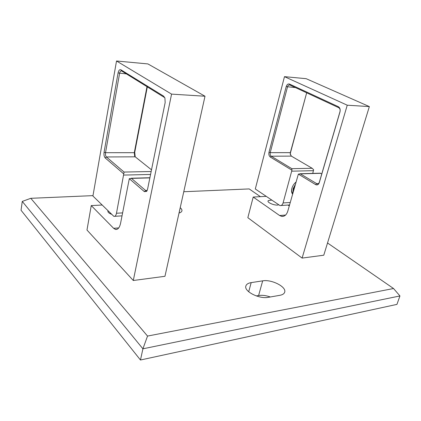 <?xml version="1.0" encoding="UTF-8"?>
<svg xmlns="http://www.w3.org/2000/svg" width="421" height="421" viewBox="0 0 421 421"><rect width="100%" height="100%" fill="white"/><g stroke="black" fill="none" stroke-linecap="round" stroke-linejoin="round"><path stroke-width="0.63" d="M140.467 360.008L396.94 304.388L399.95 295.947L142.914 348.814L140.467 360.008L21.05 210.247L22.266 201.427L30.796 198.307L147.534 336.074L393.546 288.527L327.527 242.975M270.319 296.979C266.04 295.474 262.136 294.989 258.605 295.521L256.268 295.921M147.534 336.074L142.914 348.814L22.266 201.427M260.415 196.665L249.195 188.924L183.766 191.734M92.988 195.633L30.796 198.307M279.918 295.3C282.591 294.795 284.18 293.753 284.685 292.174C286.712 286.859 271.492 279.155 262.672 280.849L251.179 282.617C248.19 283.112 246.417 284.243 245.864 286.012C243.743 291.311 259.273 299.263 268.309 297.326L279.918 295.3M179.03 213.021C180.72 212.552 181.688 211.826 181.925 210.858C182.114 209.874 181.556 208.837 180.256 207.737L180.214 207.706M393.546 288.527L399.95 295.947M91.246 205.59L86.979 230.029L133.294 280.502L164.958 276.297L205.006 96.23L147.908 63.924L116.522 60.992L92.92 196.023L113.875 216.373C115.107 216.573 115.975 215.531 116.48 213.258L123.758 173.905L105.239 157.975C104.134 156.738 103.745 154.844 104.066 152.286L118.075 72.949C118.669 70.354 119.617 69.302 120.911 69.802L163.622 96.135L164.916 97.982L165.164 102.54L147.566 189.213L146.597 191.429L144.371 191.639L129.31 178.683L120.574 223.277C119.559 227.74 117.838 229.787 115.417 229.419L113.638 228.308L91.246 205.59L102.05 205.022M133.294 280.502L171.568 94.12L205.006 96.23M171.568 94.12L116.522 60.992M164.816 97.714L121.627 70.944C120.69 70.696 120.017 71.502 119.601 73.354L105.529 152.691C105.287 154.607 105.582 156.028 106.413 156.954L124.069 172.057L123.758 173.905M151.502 169.826L135.204 156.822L134.652 156.08L134.294 152.686L146.997 86.615M129.31 178.683L131.468 178.388L145.634 190.502L146.098 190.771L147.182 190.471M147.329 86.821L134.731 152.297L135.209 156.822M253.205 197.044L247.843 217.683L302.104 258.089L323.775 255.21L369.354 106.592L306.162 78.685L284.48 76.659L255.3 188.982L279.991 205.585C281.433 205.722 282.465 204.838 283.08 202.938L291.942 170.205L270.324 157.059C269.024 156.033 268.577 154.454 268.982 152.323L286.196 86.605C286.917 84.474 288.027 83.632 289.537 84.079L338.305 106.676C339.952 107.708 340.51 109.449 339.989 111.907L319.313 182.572C318.508 184.677 317.276 185.356 315.629 184.603L298.363 174.11L287.79 211.158C286.564 214.889 284.533 216.631 281.686 216.394L279.602 215.515L253.205 197.044L266.109 196.365M302.104 258.089L347.251 105.197L369.354 106.592M347.251 105.197L284.48 76.659M295.921 182.146C293.974 183.772 292.632 185.814 291.906 188.261C291.269 190.708 291.49 192.66 292.558 194.134M312.745 173.389L313.608 169.726L312.14 168.274L291.343 156.117L290.201 153.791L306.672 92.799L290.416 152.328L290.369 154.781M298.363 174.11L300.378 173.857L317.118 183.888C318.16 184.024 318.902 183.445 319.355 182.151L339.994 111.612C340.384 109.776 339.963 108.471 338.731 107.697L289.874 85C288.785 84.774 287.99 85.416 287.485 86.942L270.224 152.655C269.924 154.254 270.256 155.438 271.235 156.212L291.837 168.684L291.942 170.205M321.765 173.905L320.192 173.194M289.259 205.906L288.001 205.064M292.548 193.192L291.869 192.834M292.769 193.392L291.579 191.497M295.5 182.504L295.905 182.188M292.79 193.307C291.711 192.055 291.437 190.303 291.963 188.05M293.048 192.397L293.163 188.597L295.205 184.698M293.221 191.776L293.5 188.813L294.9 185.787M278.534 204.843C275.234 206.101 265.961 202.201 268.366 200.591L271.608 200.117M111.402 214.236C108.786 213.173 107.629 212.031 107.929 210.81M179.083 213.01L180.256 207.737M258.605 295.521L262.672 280.849M248.7 291.758L251.179 282.617M116.48 213.258L122.569 212.884M123.695 175.078L150.56 174.452M124.069 172.057L151.16 171.515M105.239 157.975L106.413 156.954L135.204 156.822L134.652 156.08M104.066 152.286L105.529 152.691L134.294 152.686L134.731 152.297M118.075 72.949L126.437 73.907M144.371 191.639L145.634 190.502L147.192 190.439M131.468 178.388L149.865 177.894M113.638 228.308L118.738 227.914M120.911 69.802L121.732 70.996M163.622 96.135L164.448 97.409M283.08 202.938L290.216 202.496M291.864 171.179L313.524 170.673M291.837 168.684L312.14 168.274M270.324 157.059L271.235 156.212L291.343 156.117M268.982 152.323L270.224 152.655L290.327 152.655L290.416 152.328M286.196 86.605L295.447 87.584M315.629 184.603L316.592 183.677L318.402 183.603M300.378 173.857L320.749 173.31M279.602 215.515L285.596 215.052M289.537 84.079L289.995 85.053M338.305 106.676L338.731 107.697M339.989 111.907L339.994 111.612M319.313 182.572L319.355 182.151M114.722 216.315L122.001 215.847M146.098 190.771L146.771 190.745M131.136 178.23L149.897 177.73M115.417 229.419L117.112 229.282M147.076 190.692L146.597 191.429M280.991 205.516L289.522 204.964M317.118 183.888L317.897 183.856M300.026 173.731L320.476 173.184M281.686 216.394L283.68 216.236"/></g></svg>
